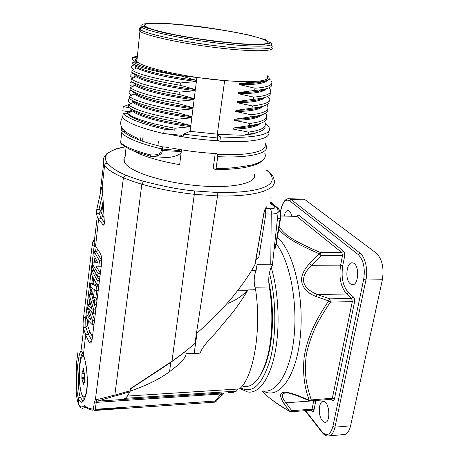 <?xml version="1.0" encoding="UTF-8"?>
<svg xmlns="http://www.w3.org/2000/svg" width="459" height="459" viewBox="0 0 459 459"><rect width="100%" height="100%" fill="white"/><g stroke="black" fill="none" stroke-linecap="round" stroke-linejoin="round"><path stroke-width="0.69" d="M251.526 270.558L256.093 270.523C253.729 276.427 253.569 282.836 255.617 289.749C261.756 330.25 253.385 377.969 239.42 388.928L127.47 396.06L125.301 398.314L236.328 391.143L238.123 389.014M255.904 259.651L258.836 257.103L255.961 259.318M125.043 146.846L116.511 148.928C113.034 150.018 110.298 151.378 108.295 153.013L107.463 153.025C102.179 158.401 103.212 159.847 103.562 163.897L104.549 165.475C107.544 169.491 113.832 173.577 123.414 177.725C128.658 179.951 134.797 182.108 141.831 184.202C157.89 188.856 175.47 192.235 194.57 194.335L217.532 195.89L196.383 333.785L197.02 333.228L194.134 353.573L200.204 353.109C201.449 348.892 206.493 342.253 215.334 333.194L233.069 312.022C239.271 303.738 244.24 296.359 247.98 289.876L247.263 290.65C242.335 295.866 236.018 300.071 228.312 303.267M195.31 341.307L195.769 342.018L194.84 343.648L182.9 353.441L170.788 362.398L130.379 389.037L130.574 388.538L171.987 361.279C179.578 355.903 185.855 351.164 194.209 344.095L195.012 343.412L196.377 333.773M237.527 290.811L247.263 290.65M255.617 289.749L247.98 289.876M256.093 270.523L257.109 264.252L270.776 264.2L272.451 265.004L272.107 265.784C269.008 271.114 268.067 278.183 269.301 286.99C273.363 310.456 272.497 338.53 267.132 358.313C261.056 378.509 253.207 387.861 243.603 386.363M302.2 199.103L303.824 199.149L305.338 199.912L376.173 253.052C382.123 258.853 384.189 267.763 382.364 279.783L350.578 425.843C349.092 431.913 346.591 434.839 343.08 434.621L329.51 435.843M350.206 283.708C344.434 279.301 346.717 260.919 352.833 262.927C359.919 264.086 358.835 286.806 351.818 284.574L350.206 283.708M322.275 420.633C317.697 415.384 318.724 400.179 323.595 401.407C329.751 401.803 330.933 423.726 324.691 422.28L322.275 420.633M284.201 215.988C285.119 212.087 286.536 210.256 288.447 210.497C289.962 211.025 291.017 212.901 291.62 216.137M297.461 395.842C291.304 393.679 287.936 392.749 287.357 393.053C281.12 392.577 280.644 395.83 285.94 402.795L291.74 410.696L289.514 411.207C277.798 404.408 268.974 398.114 263.041 392.313L261.705 390.965M331.232 399.364L331.989 400.254C333.091 401.304 333.905 400.868 334.439 398.946L354.503 302.28C354.847 299.934 354.463 298.138 353.338 296.875L348.41 292.498C342.913 286.301 341.014 277.391 342.724 265.761L344.617 256.26C344.944 253.942 344.577 252.221 343.51 251.107L341.829 252.57L320.411 252.53L319.125 253.741L321.048 255.652L320.411 252.53C287.271 238.376 283.76 232.954 279.152 226.815M344.617 256.26L342.489 255.663L321.048 255.652L311.472 265.285C299.228 277.793 301.144 287.541 317.226 294.54L329.797 298.843L328.644 300.915L330.457 302.12L329.797 298.843L351.623 298.379L346.711 293.984C340.808 287.288 338.776 277.678 340.607 265.159L342.489 255.663L341.829 252.57L296.652 216.235M310.336 400.868L311.231 399.726C306.48 385.279 304.363 374.934 305.918 358.295C306.778 348.306 313.049 330.618 319.309 319.854C323.681 312.304 327.399 306.394 330.463 302.12L352.311 301.62L351.623 298.379L353.338 296.875M309.337 400.678L297.518 395.865L297.26 395.291C281.356 389.421 276.846 392.095 283.742 403.318L289.767 411.476C278.785 405.274 269.703 398.71 262.514 391.791M311.145 410.214L311.799 411.04C312.797 412.067 313.537 411.671 314.025 409.853L315.689 401.493L313.721 400.799L285.94 402.795L283.742 403.318M334.439 398.946L332.362 398.223L309.2 400.093L297.26 395.291M309.464 400.73L309.2 400.093C304.386 387.367 302.67 373.379 304.065 358.129C305.218 349.081 308.098 339.23 312.699 328.575C318.512 316.383 322.379 310.324 328.644 300.915L316.05 296.497C312.292 295.034 309.314 293.312 307.128 291.339C304.822 289.836 301.712 283.765 301.873 282.159C300.651 276.892 303.221 270.655 309.578 263.449L319.125 253.741C289.233 240.734 283.628 234.778 278.751 229.19M342.724 265.761L340.607 265.159L311.472 265.285L309.578 263.449M348.41 292.498L346.711 293.984L317.226 294.54L316.05 296.497M130.379 389.037L130.155 391.097C146.364 385.577 159.485 379.128 169.526 371.756C178.322 364.842 184.811 359.948 186.193 353.746L194.134 353.579M263.845 213.86L271.229 214.095C276.22 213.819 278.561 212.913 278.24 211.375C277.638 208.627 276.955 207.216 276.198 207.147M265.308 208.661L270.265 208.776C274.281 208.776 275.612 208.007 274.258 206.464L276.163 207.187M93.418 408.642L93.166 409.038L94.709 410.466L95.237 409.296L96.264 402.377L96.987 401.212L95.615 399.749C100.527 398.974 108.869 396.392 114.842 395.101L130.063 390.816L130.27 388.807M223.877 393.099L221.76 393.047L215.168 401.051L95.237 409.29L93.418 408.636L94.445 401.74L95.374 399.818L123.414 177.725L125.697 175.04C130.574 177.14 136.535 179.211 143.575 181.259C163.955 186.601 181.012 189.825 194.748 190.938L171.982 361.279M94.445 401.74L96.264 402.377L222.713 393.874L222.179 394.476L221.198 394.183M222.85 393.713L224.29 393.024M115.255 396.025L130.121 391.728L130.069 390.827M129.937 391.556L130.155 391.097M216.086 401.436L214.605 402.17M222.11 394.556L216.149 401.367L215.168 401.051L214.537 402.176L121.4 408.619L121.864 407.46M228.553 392.353C231.158 392.933 233.751 392.531 236.328 391.143M274.287 248.594L275.291 247.166L280.105 218.656C280.575 213.664 279.967 210.308 278.269 208.593L279.875 210.595L280.438 212.419C280.793 215.77 280.833 217.79 280.558 218.484L277.471 218.478M275.687 246.885L274.35 247.189M250.838 82.379L224.417 80.572C186.497 77.577 141.165 67.375 136.857 61.408C135.698 60.181 135.801 59.142 137.172 58.287M267.144 75.637L268.808 77.204C270.885 80.239 264.895 81.954 250.838 82.362L239.747 83.549C253.161 83.607 261.854 82.689 265.836 80.795M267.74 80.05C265.428 83.268 256.047 84.806 239.598 84.674L239.747 83.544M239.598 84.674L255.026 88.208L254.688 90.429L238.456 92.58C253.511 92.42 262.456 91.226 265.302 88.989M266.335 88.725C263.816 92.024 254.47 93.682 238.301 93.688L238.456 92.575M238.301 93.688L253.689 97.113L253.357 99.316L237.171 101.525C251.658 101.267 260.471 100.022 263.604 97.801M264.889 97.457C261.94 100.796 252.651 102.518 237.022 102.632L237.171 101.525M237.016 102.632L252.364 105.954L252.031 108.14L235.892 110.418C249.862 110.057 258.52 108.777 261.871 106.574M235.737 111.514L235.892 110.412M263.391 106.149C260.161 109.494 250.941 111.285 235.742 111.514L251.044 114.733L250.717 116.902L234.629 119.248C247.946 118.818 256.438 117.504 260.104 115.312M234.469 120.333L234.624 119.248M261.911 114.784C258.314 118.17 249.168 120.017 234.48 120.333L249.736 123.454L249.409 125.6L233.373 128.015C246.035 127.527 254.343 126.191 258.297 124.01M233.212 129.094L233.367 128.015M260.396 123.379C256.524 126.776 247.464 128.681 233.218 129.099L248.439 132.106L248.112 134.235L243.018 135.239M257.086 132.496C254.045 133.798 249.357 134.716 243.023 135.262L217.291 134.332M215.219 153.518L213.234 167.931L215.357 169.761L216.086 168.482L217.727 156.662L217.377 154.431L216.401 153.633M121.618 132.869L120.648 142.692L121.107 143.988L120.683 142.732C125.244 146.846 134.98 150.862 149.886 154.781L150.615 156.295L151.803 156.525C158.952 156.049 162.44 154.035 162.262 150.489L181.282 151.579C181.144 155.176 170.685 158.447 162.687 157.248L154.419 156.703M149.886 154.781C156.949 155.503 160.753 154.023 161.31 150.334L161.476 148.882C140.741 143.874 127.459 138.595 121.635 133.047L121.842 132.381L123.471 131.452C129.208 136.839 142.204 141.969 162.457 146.834L161.476 148.882L162.434 149.037L162.457 146.834L168.499 147.402M178.396 149.273L179.435 150.621L179.572 149.479M121.601 133.001L120.665 142.554M123.081 113.625C128.721 118.921 142.433 124.085 164.224 129.117L174.776 130.155C148.114 124.991 131.894 118.456 127.654 113.924L123.081 113.625L122.668 117.871C128.279 123.264 141.963 128.491 163.714 133.563L181.316 135.273L181.162 136.53L168.103 133.988M130.626 103.877L123.236 106.7L122.834 110.791L129.157 111.807M268.412 131.578C272.405 138.509 252.84 143.202 219.855 141.315L217.377 139.416L217.21 140.661L219.127 140.758M255.227 125.232L254.521 124.848M216.086 168.482C225.69 168.786 237.561 167.633 251.698 165.028C265.491 161.224 266.272 156.49 264.745 153.208M122.995 131.498L122.765 128.899M123.236 106.7L129.186 107.653M132.312 86.682L129.908 84.766L130.115 82.7M130.109 82.695L132.043 81.903M133.494 69.498L131.572 67.955L131.785 65.849L134.361 64.788M130.729 76.383L130.941 74.295L133.185 73.371M132.909 78.11L130.735 76.378M135.841 62.2L132.416 59.469L132.634 57.341L137.103 57.932C135.256 58.838 134.98 59.98 136.277 61.357L137.47 62.344L132.863 61.936L132.697 63.589C139.639 67.634 155.831 71.776 181.265 76.028L196.538 80.365L196.9 77.479L224.417 80.572M128.25 101.347L128.451 99.305L129.685 98.805M131.125 103.631L128.245 101.353M129.272 91.008L130.849 90.371M131.71 95.179L129.071 93.085L129.283 91.008M83.607 355.237L83.458 354.767C85.558 360.654 88.099 376.03 87.147 386.994C86.894 397.201 81.771 403.128 82.127 401.218L82.477 400.437L80.176 397.064C76.269 385.95 80.084 352.242 82.74 353.091M82.436 356.052L83.188 354.268M103.923 217.474L101.691 213.762L100.94 211.329L102.919 202.178M102.919 202.155L100.928 211.146L99.012 209.344L102.587 193.962M101.617 187.576L102.437 188.219M103.183 225.013L98.576 219.218L97.262 216.7L96.419 213.67L96.763 209.614L101.623 187.57L102.168 186.945L102.46 188.827L104.319 222.099C104.388 223.935 104.118 224.956 103.51 225.157M96.757 209.614L99.012 209.344L99.127 213.337L96.413 213.664M100.888 211.616L99.127 213.343L101.198 218.375L104.319 222.127M103.177 225.008L104.13 224.376M89.144 342.276L85.672 334.921L83.291 327.783C82.947 325.408 83.027 322.04 83.538 317.685L92.19 245.272L93.171 240.063L95.552 246.351L99.718 252.387C101.336 254.636 101.973 258.216 101.623 263.127L92.23 338.667C91.8 341.588 91.112 343.068 90.159 343.108L89.144 342.276L91.743 340.808M80.176 397.064L78.518 398.481C77.852 396.777 77.324 393.977 76.946 390.075L76.682 385.623C76.63 376.265 77.204 367.602 78.42 359.621C79.361 354.101 80.187 351.428 80.899 351.588C81.903 351.577 82.752 352.587 83.458 354.623L85.672 334.921L88.185 334.037L85.867 327.29L85.724 317.565M91.909 340.463L88.185 334.037L89.912 332L87.554 325.368L85.885 327.342M83.286 327.783L85.867 327.29M83.538 317.685L85.724 317.278L94.095 246.437M92.19 245.278L94.124 246.202L94.543 244.377M93.32 240.539L94.336 241.021M92.483 336.631L89.912 332M87.583 325.368L87.503 320.29M86.619 317.49L85.724 317.284M88.071 314.994L88.38 312.418M89.327 304.46L89.597 302.206M90.498 294.649L90.75 292.555M91.852 283.295L92.557 277.397M93.412 270.007L93.338 270.621L93.429 270.047M94.388 262.043L94.887 257.838M95.638 251.503L96.126 247.435M95.759 246.753L94.118 246.202M100.343 273.34L98.008 273.357L97.624 276.72L92.351 267.092L92.925 262.049L97.635 262.387L93.934 255.433L94.135 251.503L99.454 260.781L98.834 266.214L94.193 266.013L93.326 265.595L98.008 273.357M99.919 276.697L97.624 276.72M95.937 266.1L100.36 273.197M101.238 266.203L98.834 266.214M101.772 260.775L99.454 260.781M97.279 249.283L96.878 252.553L96.545 251.509L94.135 251.503M96.883 252.565L101.772 260.592M97.377 262.026L95.242 262.032M91.507 274.476L91.943 270.632L97.205 280.34L96.751 284.27L91.507 274.476M93.693 270.621L91.943 270.632M98.978 284.241L96.751 284.27M99.465 280.311L97.205 280.34M95.627 274.012L99.494 280.099M93.194 289.032L90.67 287.047L92.557 294.672L93.194 289.038M96.906 300.834L94.829 300.874L94.382 304.707L90.113 288.849L90.498 283.312L96.528 286.192L96.034 290.461L94.359 289.669L93.487 297.375L94.829 300.874M96.43 304.661L94.382 304.707M96.694 290.449L95.902 297.334L93.487 297.375M95.902 297.334L96.992 300.163M98.203 290.427L96.034 290.461M98.737 286.164L96.528 286.192M98.748 286.083L92.879 283.283L90.498 283.312M88.811 298.161L89.207 294.672L93.785 309.865L93.32 313.841L88.34 308.299L92.534 320.6L92.07 324.547L86.464 318.844L86.9 315.017L90.905 320.181L88.587 313.405L87.612 308.723L88.094 304.483L92.116 309.584L88.811 298.166M89.006 314.966L86.9 315.023M93.98 324.49L92.07 324.547M94.462 320.543L92.534 320.6M91.811 312.441L94.571 319.699M95.3 313.79L93.32 313.841M95.793 309.814L93.785 309.865M91.203 294.638L89.207 294.672M92.741 300.123L95.885 309.062M91.289 307.61L90.498 307.628M90.205 304.443L88.094 304.489M77.508 355.513L76.538 362.656L76.022 380.35L76.211 391.464C76.498 396.1 77.118 399.778 78.064 402.503C78.759 405.039 80.744 408.986 84.054 405.699L84.726 405.653C87.061 407.776 89.872 408.9 93.16 409.038M77.967 352.07L77.508 355.507M265.44 208.403L266.673 206.768C265.526 207.801 264.608 209.797 263.919 212.752L264.109 212.419M82.522 408.39L85.667 407.15M104.56 165.487L102.168 186.945M103.017 216.229L101.198 218.375L98.57 219.218L95.552 246.351M76.94 390.075C76.515 380.947 76.733 372.978 77.588 366.173C78.139 360.745 79.441 351.996 80.893 351.588L83.647 329.235M83.458 354.767L85.133 360.854C86.286 364.767 87.044 372.186 87.405 383.11C87.021 395.647 83.469 402.698 81.49 402.233C80.061 401.734 79.068 400.483 78.518 398.481L78.219 403.186M83.676 398.119L84.301 399.284M95.627 399.743L97.176 401.212L115.243 395.905M143.575 181.259L141.831 184.202L114.842 395.101L115.352 396.002M108.295 153.013C104.824 155.716 104.486 159.095 107.291 163.163C111.979 168.172 118.112 172.131 125.697 175.04M194.748 190.938L217.009 192.47L217.532 195.89C256.329 197.077 278.894 189.085 273.782 179.033M217.009 192.47C242.341 192.918 259.289 190.56 267.849 185.39C275.922 180.312 271.372 173.605 266.031 169.859L267.167 170.289M197.02 333.228L213.986 317.364C220.67 310.623 226.884 303.806 232.621 296.921C242.673 284.546 250.115 273.748 254.952 264.522L263.919 212.752M255.233 263.512L254.963 264.51M146.823 27.138C154.218 31.183 187.932 38.045 219.792 41.735C251.71 45.464 272.061 45.022 267.264 41.425L263.3 39.428C239.678 29.663 133.638 17.471 145.589 26.381L146.823 27.138M130.241 110.774L128.566 112.977M130.695 111.933L130.958 108.852M257.918 107.917L257.361 107.486M252.375 117.705L252.53 116.701M258.733 99.62L258.096 99.121M254.688 90.434C266.88 89.471 272.554 87.394 271.705 84.215M255.026 88.214C268.113 87.302 273.587 84.898 271.435 81.008M270.265 79.797L269.531 79.223M253.357 99.322C265.21 98.237 270.908 96.092 270.449 92.873M253.689 97.113C266.805 96.046 272.285 93.47 270.139 89.39L268.991 88.128M252.031 108.146C263.552 106.958 269.261 104.738 269.163 101.496M252.364 105.954C266.713 104.153 272.216 101.41 268.882 97.727L267.723 96.39M196.9 77.479L181.299 75.724C155.934 70.99 139.788 66.394 132.869 61.942M132.232 72.671L136.128 75.517C142.686 80.164 168.958 86.263 195.379 89.545L196.389 81.524C166.106 77.68 143.839 72.155 136.902 67.846L132.026 70.204C137.97 74.197 154.104 78.449 180.427 82.964L196.148 81.536M132.037 70.21L131.813 72.39M131.813 72.402C138.71 76.664 154.826 80.956 180.152 85.265L180.398 83.199M130.941 81.134L131.159 78.965C137.052 83.171 153.111 87.566 179.326 92.15L195.236 90.693L194.232 98.651L179.056 94.422M130.941 81.145C137.786 85.638 153.828 90.067 179.056 94.434L179.297 92.385M248.107 134.246C258.629 132.8 264.327 130.431 265.193 127.149L265.193 127.154M249.403 125.605C260.247 124.24 265.956 121.922 266.536 118.646L266.541 118.651M250.712 116.907C261.9 115.628 267.614 113.35 267.867 110.085L267.867 110.085M260.001 107.435L259.559 107.096M131.131 90.549L134.367 92.856C141.332 98.341 168.453 104.669 193.09 107.699L177.972 103.527L178.184 101.697M130.281 87.669C136.214 92.139 152.199 96.671 178.235 101.273L194.088 99.798C163.829 95.931 142.02 90.107 135.13 85.311L130.287 87.663L130.086 89.821C136.88 94.548 152.847 99.115 177.972 103.533M128.755 107.331C135.818 112.398 151.504 117.137 175.814 121.543L190.835 125.588L191.816 117.791L176.078 119.311C150.747 114.63 134.912 109.821 128.566 104.893L128.365 107.01M132.898 110.2C139.852 115.938 165.756 122.484 190.835 125.588M129.432 96.315L129.22 98.444C135.973 103.39 151.86 108.094 176.887 112.57L177.151 110.326L192.946 108.84C176.927 106.666 164.339 104.359 155.176 101.915C144.246 99.012 137.27 96.35 134.246 93.94L129.421 96.292C133.586 100.475 149.496 105.151 177.151 110.326M133.494 101.445C140.179 107.039 166.697 113.562 191.96 116.672L176.887 112.564M217.354 137.987L183.416 134.177L190.106 131.343L217.291 134.154L217.21 140.661M224.629 80.692L217.291 134.154M219.855 141.315L220.469 136.897L217.296 134.51M220.469 136.897C254.125 138.893 273.679 134.16 268.854 127.183L265.549 123.884M248.439 132.112C261.452 130.431 266.972 127.166 264.998 122.318L264.441 121.474M251.05 114.739C264.143 113.31 269.64 110.378 267.534 105.954L266.645 104.818M249.742 123.454C262.909 121.853 268.429 118.761 266.295 114.182L265.566 113.178M175.808 121.537L176.044 119.592M190.697 126.695C162.675 123.224 138.457 116.379 132.513 111.049L127.717 113.396C133.236 118.428 148.997 123.373 175.005 128.233M127.722 113.402L127.671 113.924M174.781 130.155L174.982 128.463M128.572 104.887L133.374 102.523C139.364 107.63 163.656 114.297 191.747 117.785M175.011 128.233L190.548 126.713M190.106 131.343L190.692 126.701M132.972 63.767L137.029 66.739C144.16 71.426 171.677 77.301 196.538 80.365M191.96 116.672L192.946 108.84M193.09 107.693L194.088 99.798M131.67 81.633L135.25 84.198C143.024 89.849 171.907 95.937 194.232 98.656M136.019 76.619C142.141 81.008 166.801 87.164 195.236 90.693M261.647 90.515L260.54 89.849M259.484 90.377L260.333 90.853M260.878 99.006L260.144 98.507M195.379 89.545L180.157 85.248M267.04 76.303C270.087 80.583 259.576 82.259 235.507 81.335M132.806 57.266L137.396 56.13M181.5 149.806L179.641 164.661C159.015 161.023 143.661 156.444 133.586 150.925M136.007 76.601L131.154 78.959M163.714 133.563L164.224 129.117M247.137 134.435L247.82 134.739M125.118 156.674C123.672 158.378 123.482 160.271 124.55 162.348L125.623 163.938C132.668 173.112 167.902 183.646 201.949 186.015C236.052 188.477 258.4 182.372 254.085 173.8M183.416 134.177L183.089 136.862L181.162 136.53M252.582 125.427L252.198 125.238M84.685 381.785L84.152 381.813L84.531 382.364L84.663 381.228L84.628 373.333L84.261 373.201L83.395 368.491L82.551 371.687L82.063 371.056L81.845 378.6L84.387 378.463M83.572 382.473L82.918 382.513L81.845 378.6M82.918 382.513L83.033 384.235L83.354 384.217M84.152 381.813L83.188 384.843L83.033 384.235M143.133 135.709L142.64 140.259M158.011 144.946L158.441 141.12M141.085 135.594L140.666 139.519M265.187 208.994L265.841 213.986L258.836 257.103M270.265 208.776C271.166 209.878 271.487 211.651 271.229 214.095L270.776 264.2M305.602 410.639L321.914 431.615C326.768 436.767 330.428 435.04 332.884 426.434L363.694 279.33C365.33 268.199 363.494 259.932 358.192 254.533L289.618 200.79C285.584 198.69 282.641 201.96 280.793 210.583L280.46 212.54M343.51 251.107L298.568 215.042C297.868 214.577 297.271 214.973 296.772 216.229M315.689 401.493L315.912 400.46M311.799 411.04L311.672 410.277M291.132 411.746L311.225 410.208L312.063 409.153L313.755 400.615M314.025 409.853L312.063 409.153L291.74 410.696L290.937 411.757L289.91 411.557M298.568 215.042L297.059 216.35L280.776 216.023M354.503 302.28L352.311 301.62L332.362 398.223L331.421 399.347L310.559 400.85M331.989 400.254L331.627 399.341M277.351 237.475C293.089 250.172 304.518 296.066 300.278 336.9C296.204 377.832 278.435 400.34 263.07 390.873M240.591 387.803C252.439 394.224 262.25 384.929 270.035 359.919C276.645 335.38 276.352 299.079 269.404 272.99M268.744 281.264C273.214 302.951 273.713 324.639 270.236 346.321C268.297 357.217 265.497 366.012 261.825 372.714M271.194 267.362C278.665 291.763 280.283 327.06 274.947 353.401C269.611 379.788 258.314 394.247 247.447 391.894L239.896 388.492M276.261 243.918C289.273 259.914 297.627 300.14 294.173 335.684C290.811 371.302 276.8 393.914 263.139 390.867M289.618 200.79L291.092 199.51L289.618 198.747L287.598 198.827M305.338 199.912L291.092 199.51L359.925 253.024L376.173 253.052M358.192 254.533L359.925 253.024C365.232 256.851 368.21 269.886 365.943 279.979L363.694 279.33M382.364 279.783L365.943 279.979L334.955 427.186L350.578 425.843M332.884 426.434L334.955 427.186C333.509 433.302 331.077 436.245 327.663 436.01C325.729 435.889 323.853 434.679 322.023 432.372L322.126 432.504M321.914 431.615L322.023 432.372L305.166 410.673M170.788 362.398L169.526 371.756M274.258 206.464L270.213 203.096M269.301 286.99L254.877 287.202M122.622 400.65L123.035 399.473L221.76 393.047M94.887 410.455L121.4 408.619L117.022 407.793M125.301 398.314L123.035 399.473L97.411 401.143M127.47 396.06L129.805 391.82M277.471 208.535L278.269 208.593L270.626 202.253M217.377 154.431C248.577 156.026 267.723 151.269 265.015 144.356M265.434 143.742L266.002 145.251C270.684 152.841 251.148 158.338 217.727 156.662M161.31 150.334L162.262 150.489L162.434 149.037L179.435 150.621M125.422 131.561L123.27 131.452M263.627 191.294L262.548 191.673M84.054 405.687L85.581 407.076M84.72 405.658L85.047 406.571M107.291 163.163C105.799 163.272 104.887 164.041 104.549 165.475M107.463 153.025L116.041 148.871L124.882 146.748M116.511 148.928L115.152 149.164M265.291 39.64L249.788 35.245C235.186 32.107 218.834 29.273 200.738 26.742C182.883 24.585 167.661 23.323 155.073 22.95L143.799 23.92L144.596 26.903L158.458 31.441L183.25 36.628L213.533 41.23L242.013 44.139L262.129 44.741L270.064 43.06L265.291 39.64M271.717 47.472C276.301 51.563 252.025 52.005 216.04 47.616C180.094 43.272 144.717 35.458 139.926 31.201C138.509 30.036 138.882 29.141 141.051 28.515M143.248 28.062L145.451 27.815M213.211 168.241L213.234 167.931M143.862 26.484C139.702 27.052 138.578 28.102 140.483 29.623L141.739 27.173L144.126 26.892L147.511 28.229L165.584 33.14C196.113 39.061 226.207 42.951 255.858 44.81L269.668 43.582L270.546 42.354L270.942 43.106C275.951 47.036 252.559 47.392 217.233 43.089C181.948 38.831 146.765 31.246 141.739 27.173C140.253 26.048 140.563 25.193 142.68 24.614M136.857 61.408L139.926 31.201L140.483 29.623C145.526 33.846 181.225 41.62 217.05 45.917C252.92 50.26 276.628 49.784 271.521 45.693M81.937 372.18L83.813 372.083M84.743 373.615L82.121 373.752M84.387 377.269L82.069 377.396M81.966 379.954L84.496 379.817L81.966 379.954M82.322 380.092L84.513 379.972L82.31 380.086M83.624 370.275L83.09 370.304M84.186 357.194C80.021 349.861 77.502 378.807 81.042 392.118C83.877 400.759 85.965 398.068 87.308 384.045M351.818 284.574L353.2 284.551M324.691 422.28L325.689 422.2M280.776 215.919L296.858 216.241L297.375 215.868L296.973 216.287M261.779 390.959L263.041 392.313M268.79 282.394C274.58 308.683 273.128 343.607 265.52 363.677M309.429 400.713L310.353 400.862M303.824 199.149L289.618 198.747C285.458 198.202 282.48 202.103 280.684 210.446L280.386 212.207M272.428 264.837L278.143 212.333M278.246 211.392L278.28 211.083M276.22 207.164L270.54 202.448M95.088 410.013L121.733 408.177M274.195 248.635L274.287 248.629C274.987 248.692 275.475 248.164 275.739 247.028M280.552 218.53L275.744 246.988M270.672 202.144L278.607 208.725M121.084 143.948L129.128 149.003L134.286 151.2L150.449 156.267M125.376 131.526L122.995 131.446M121.819 132.29L121.606 132.944M122.323 131.819C121.956 130.299 121.595 132.496 121.618 127.045M100.877 211.599L100.928 211.215M101.646 213.659L100.733 212.029M90.193 343.108L90.945 342.678M93.171 240.063L94.382 240.642M87.554 325.408L87.485 320.267M88.053 314.994L88.369 312.367M89.31 304.46L89.585 302.154M90.48 294.649L90.733 292.486M91.829 283.295L92.534 277.351M94.359 262.043L94.864 257.792M95.615 251.503L96.103 247.39M92.511 267.689L93.154 262.043M93.906 255.422L94.284 252.1M91.674 275.073L92.11 271.229M90.113 288.849L90.721 283.478M86.676 319.148L87.107 315.379M87.767 309.555L88.3 304.822M88.966 298.993L89.35 295.562M101.686 213.751L102.959 202.993M87.784 326.148L88.386 321.311M93.079 283.433L93.567 279.468M95.977 259.897L95.713 262.032M264.097 212.402L265.268 208.742M270.781 197.221L270.735 196.911M85.254 406.8L88.432 408.963L92.357 410.197M78.047 402.663C80.543 408.946 81.031 407.592 82.631 408.401M78.047 402.675C77.083 399.686 76.458 395.807 76.171 391.051M76.131 390.047L76.687 385.623M103.602 163.972L100.033 193.681M97.262 216.7L94.066 243.224M82.786 353.183L82.069 352.501L83.458 354.882M83.601 400.368L82.477 400.437M273.851 179.039C273.776 176.726 271.493 173.772 267 170.169M255.221 263.575L264.051 212.655M266.954 43.37L267.264 41.425M131.182 111.692L131.435 109.185M132.043 103.183L132.324 100.418M132.915 94.594L133.173 92.007M133.787 85.959L134.051 83.343M134.671 77.255L134.935 74.645M135.554 68.5L135.824 65.855M136.191 62.229L136.277 61.357M269.049 78.845L270.552 80.027M263.225 159.818L262.76 160.369C261.005 162.021 258.486 163.507 255.198 164.833C248.514 166.755 243.849 167.816 241.199 168.017C233.803 169.021 225.237 169.601 215.506 169.755M124.55 162.348L126.053 147.431M131.274 110.785L130.201 111.164M128.795 111.749L125.542 113.786M122.742 117.085C120.924 119.742 120.321 122.433 120.941 125.164C121.325 126.919 122.542 128.813 124.573 130.838C127.981 133.609 132.376 136.111 137.757 138.348M247.883 134.734L247.2 134.424M171.373 147.953C186.383 150.931 201.3 152.801 216.137 153.564M219.201 140.815C201.937 139.92 184.799 137.637 167.787 133.959M84.685 381.653L84.02 381.687M83.739 371.624L82.677 371.681M83.544 355.117L82.494 355.989C81.547 356.614 80.675 359.368 79.889 364.262C78.937 371.83 79.264 384.303 81.031 392.216C83.739 400.546 83.504 397.236 84.628 398.636"/></g></svg>
